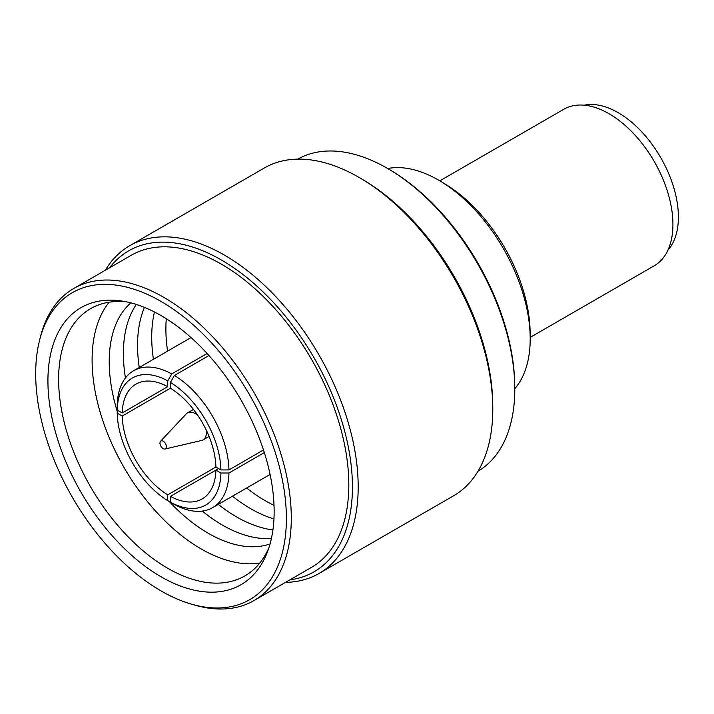 <?xml version="1.0" encoding="UTF-8"?>
<svg xmlns="http://www.w3.org/2000/svg" width="714" height="714" viewBox="0 0 714 714"><rect width="100%" height="100%" fill="white"/><g stroke="black" fill="none" stroke-linecap="round" stroke-linejoin="round"><path stroke-width="1.07" d="M270.088 474.462L212.593 507.654A79.031 45.634 -120 0 1 174.412 504.495L170.405 502.174A73.355 42.349 -120 0 0 220.912 473.007L228.944 473.007L264.323 452.587M212.593 507.654A79.031 45.634 -120 0 0 228.944 473.007M117.212 408.497L117.212 413.138A73.355 42.349 -120 0 0 167.728 500.63L171.744 502.951M117.212 410.041L117.212 405.409A79.031 45.634 -120 0 1 133.563 370.762A79.031 45.634 -120 0 1 171.744 373.922L167.728 380.874A73.355 42.349 -120 0 0 117.212 410.041L122.228 412.942A66.259 38.253 -120 0 1 135.937 384.15A66.259 38.253 -120 0 1 167.728 386.676L122.228 412.942M170.405 502.174L170.405 496.373A66.259 38.253 -120 0 0 202.187 498.907A66.259 38.253 -120 0 0 215.896 470.107L220.912 473.007M117.212 413.138L122.228 416.03A66.259 38.253 -120 0 0 167.728 494.829L167.728 500.63M167.728 380.874L167.728 386.676M514.794 388.711A129.636 74.845 -120 0 0 530.19 337.249L530.118 331.885A122.906 70.963 -120 0 0 444.545 183.668L439.94 180.919A129.636 74.845 -120 0 0 387.675 168.522M530.19 337.249A129.636 74.845 -120 0 0 439.94 180.919M477.987 471.249A180.205 104.039 -120 0 0 514.767 385.89L514.732 383.873A177.652 102.566 -120 0 0 391.834 171.003L390.103 169.959A180.205 104.039 -120 0 0 297.792 159.133M514.767 385.89A180.205 104.039 -120 0 0 390.103 169.959M285.538 582.356A189.264 109.269 -120 0 0 318.988 573.503L453.586 495.793A189.264 109.269 -120 0 0 492.776 407.069L492.74 403.919A185.319 106.993 -120 0 0 363.471 180.017L360.766 178.411A189.264 109.269 -120 0 0 264.332 167.986L129.734 245.696A189.264 109.269 -120 0 0 105.333 270.24M492.776 407.069A189.264 109.269 -120 0 0 360.766 178.411M318.988 573.503A189.264 109.269 -120 0 0 318.988 354.965A189.264 109.269 -120 0 0 129.734 245.696M289.866 579.857A185.319 106.993 -120 0 0 314.053 357.812A185.319 106.993 -120 0 0 109.661 267.741M191.218 604.071L194.556 605.044A180.205 104.039 -120 0 0 253.97 600.581L311.491 567.371A180.205 104.039 -120 0 0 311.5 359.294A180.205 104.039 -120 0 0 131.296 255.255L73.774 288.465A180.205 104.039 -120 0 0 40.198 337.686L39.377 341.069A177.268 102.343 -120 0 0 161.034 590.906A177.268 102.343 -120 0 0 191.218 604.071A177.268 102.343 -120 0 0 285.966 506.574A177.268 102.343 -120 0 0 171.181 307.761A177.268 102.343 -120 0 0 39.377 341.069M253.97 600.581A180.205 104.039 -120 0 0 253.979 392.504A180.205 104.039 -120 0 0 73.774 288.465M161.034 576.769A159.963 92.356 -120 0 0 267.393 552.02A159.963 92.356 -120 0 0 241.011 399.983A159.963 92.356 -120 0 0 122.54 301.129A159.963 92.356 -120 0 0 49.623 404.401A159.963 92.356 -120 0 0 161.034 576.769M126.637 301.879A154.286 89.08 -120 0 0 90.58 308.689A154.286 89.08 -120 0 0 66.929 432.318A154.286 89.08 -120 0 0 167.728 568.273A154.286 89.08 -120 0 0 244.866 575.912A154.286 89.08 -120 0 0 268.785 548.093M109.153 302.209A154.286 89.08 -120 0 0 105.556 428.382A154.286 89.08 -120 0 0 201.187 548.95A154.286 89.08 -120 0 0 259.762 563.069M169.289 501.531A140.087 80.878 -120 0 0 208.274 533.269A140.087 80.878 -120 0 0 270.035 543.97M130.832 302.861A140.087 80.878 -120 0 0 117.212 411.326M202.312 511.081A140.087 80.878 -120 0 0 222.438 525.093A140.087 80.878 -120 0 0 271.409 538.41M136.338 304.45A140.087 80.878 -120 0 0 125.45 377.947M218.288 504.37A140.087 80.878 -120 0 0 236.602 516.909A140.087 80.878 -120 0 0 272.918 529.913M144.442 307.386A140.087 80.878 -120 0 0 139.257 367.469M232.461 496.185A140.087 80.878 -120 0 0 250.775 508.734A140.087 80.878 -120 0 0 273.953 518.935M154.465 311.982A140.087 80.878 -120 0 0 153.421 359.294M246.625 488.01A140.087 80.878 -120 0 0 264.939 500.55A140.087 80.878 -120 0 0 274.015 505.316M166.3 318.739A140.087 80.878 -120 0 0 167.594 351.118M207.122 353.492L171.744 373.922M263.484 449.981L228.944 469.919A79.031 45.634 -120 0 0 174.412 375.466L208.952 355.527M228.944 469.919L220.912 469.919A73.355 42.349 -120 0 0 170.405 382.427L174.412 375.466M220.912 469.919L215.896 467.018A66.259 38.253 -120 0 0 170.405 388.22L170.405 382.427M170.405 496.373L218.573 468.562M215.896 467.018L167.728 494.829M122.228 416.03L170.405 388.22M163.194 448.624A4.543 2.624 -120 0 0 165.041 449.017A4.543 2.624 -120 0 0 165.461 443.599A4.543 2.624 -120 0 0 160.561 441.261A4.543 2.624 -120 0 0 160.338 444.983A4.543 2.624 -120 0 0 163.194 448.624M165.041 449.017L201.669 440.431A15.592 8.996 -120 0 0 203.124 439.86A15.592 8.996 -120 0 0 206.078 429.73M197.787 415.369A15.592 8.996 -120 0 0 187.532 412.862A15.592 8.996 -120 0 0 186.309 413.834L160.561 441.261M584.204 105.19A85.189 49.186 60 0 1 618.163 112.687A85.189 49.186 60 0 1 671.419 180.508A85.189 49.186 60 0 1 667.911 250.177M439.815 180.847L563.828 109.251A90.383 52.184 60 0 1 609.015 113.722A90.383 52.184 60 0 1 668.063 193.369A90.383 52.184 60 0 1 654.211 265.795L530.19 337.392M191.049 337.57L133.563 370.762M193.467 409.434L187.532 412.862M209.059 436.441L203.124 439.86"/></g></svg>
